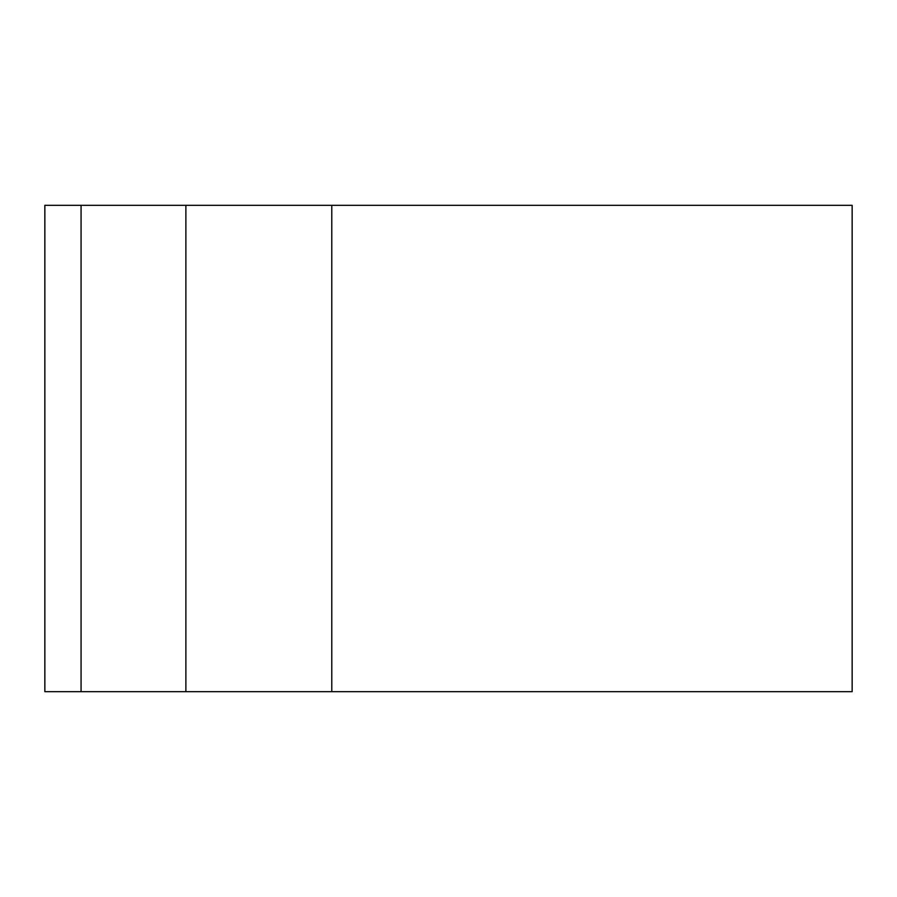 <?xml version="1.0" encoding="UTF-8"?>
<svg xmlns="http://www.w3.org/2000/svg" width="897" height="897" viewBox="0 0 897 897"><rect width="100%" height="100%" fill="white"/><g stroke="black" fill="none" stroke-linecap="round" stroke-linejoin="round"><path stroke-width="1.35" d="M81.066 205.335L81.066 691.665L44.85 691.665L44.85 205.335L185.881 205.335L185.881 691.665L852.15 691.665L852.15 205.335L331.778 205.335L331.778 691.665M185.881 205.335L331.778 205.335M81.066 691.665L185.881 691.665"/></g></svg>

